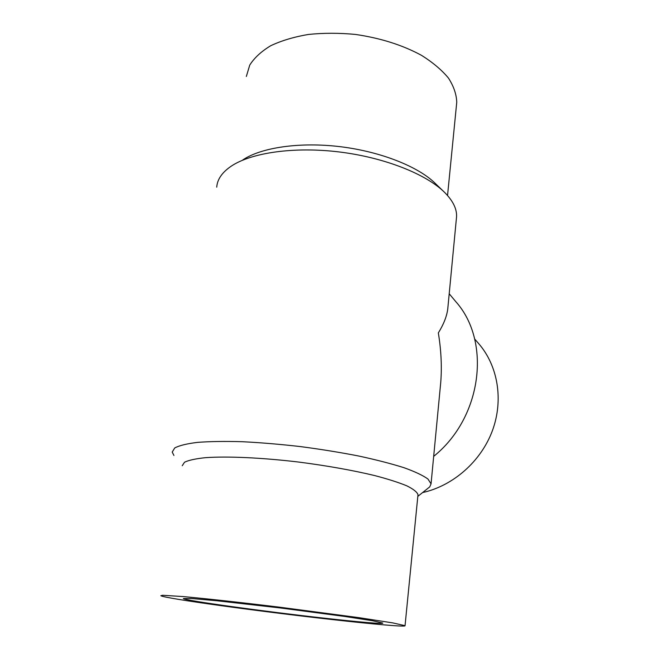 <?xml version="1.0" encoding="UTF-8"?>
<svg xmlns="http://www.w3.org/2000/svg" width="659" height="659" viewBox="0 0 659 659"><rect width="100%" height="100%" fill="white"/><g stroke="black" fill="none" stroke-linecap="round" stroke-linejoin="round"><path stroke-width="0.99" d="M422.584 492.578C453.343 485.765 481.161 461.226 492.479 430.467C503.756 399.683 497.792 365.531 478.591 343.504L474.62 338.94M433.68 456.358C482.264 417.419 491.359 341.255 455.806 301.665L449.199 293.757M440.13 388.794L440.78 381.948C441.958 366.412 441.143 350.061 438.334 332.91C443.622 324.385 446.761 316.452 447.741 309.104L448.046 305.875M216.737 187.172C217.256 179.462 222.009 172.51 231.004 166.315C251.005 152.723 294.021 146.397 339.401 151.974C384.782 157.542 426.538 174.281 444.776 192.56C452.972 200.871 456.901 208.887 456.572 216.622L456.349 218.936M173.927 455.468L172.213 452.082L174.734 447.947C179.256 445.542 186.868 443.68 197.568 442.37C209.974 441.431 224.834 441.209 242.158 441.703C260.56 442.626 279.935 444.248 300.29 446.571C320.661 449.249 340.135 452.395 358.702 456.012C376.231 459.801 391.355 463.705 404.066 467.725C415.096 471.704 423.062 475.477 427.963 479.044L431.052 483.863L429.734 486.877L428.251 488.055M323.627 618.101C265.157 611.593 185.451 600.67 183.35 598.578L191.151 598.479L217.141 600.786L280.232 607.952L344.632 616.437L372.607 620.762L382.772 623.06C383.81 624.238 358.018 621.972 323.627 618.101M242.833 159.906C261.244 147.476 299.927 141.734 340.538 146.726C381.149 151.71 418.663 166.801 435.41 183.556L443.318 191.168M246.342 76.46L249.736 65.109C254.308 57.868 261.302 51.41 270.717 45.726C281.434 40.669 293.963 36.912 308.305 34.466C323.404 32.892 339.113 32.884 355.44 34.433C380.375 38.057 402.336 44.993 421.323 55.241C432.675 62.333 441.719 69.945 448.449 78.067C453.721 86.28 456.489 94.352 456.745 102.293L456.489 104.929M331.716 619.509C260.997 611.626 164.149 598.388 160.821 595.695L162.666 595.275L183.317 596.584C205.278 598.553 240.963 602.466 279.465 607.17L358.743 617.623L392.83 622.903L405.046 625.688C406.191 627.137 373.744 624.254 331.716 619.509M182.23 465.724L184.52 462.223C188.655 460.221 195.599 458.705 205.361 457.684C227.05 456.102 261.689 457.643 298.708 462.058C327.07 465.732 352.351 470.221 374.559 475.534C387.887 479.027 398.646 482.462 406.817 485.831C413.358 489.077 417.081 492.026 417.987 494.67L417.905 495.519M431.052 483.863L440.78 381.948M447.741 309.104L456.572 216.622M447.543 195.492L456.745 102.293M405.046 625.688L417.987 494.67M417.822 496.375L429.734 486.877"/></g></svg>
